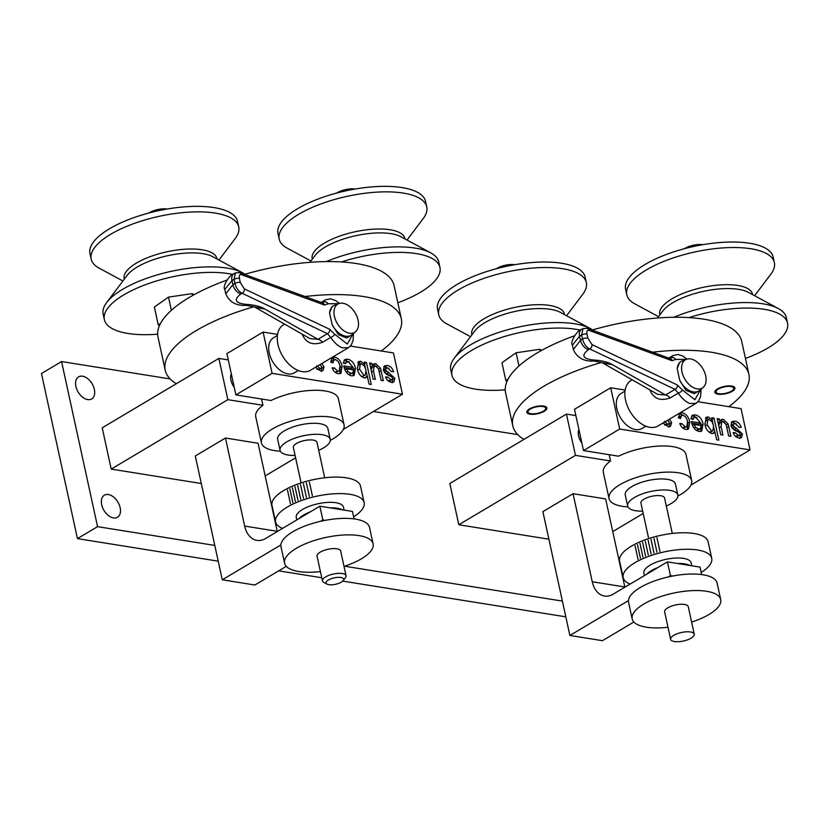 <?xml version="1.0" encoding="UTF-8"?>
<svg xmlns="http://www.w3.org/2000/svg" width="829" height="829" viewBox="0 0 829 829"><rect width="100%" height="100%" fill="white"/><g stroke="black" fill="none" stroke-linecap="round" stroke-linejoin="round"><path stroke-width="1.24" d="M548.891 539.192L458.81 524.767L575.461 455.359L610.527 460.976A42.289 15.295 -12.3 0 0 603.336 472.406L609.035 498.55A42.289 15.295 167.7 0 0 627.988 506.892M575.461 455.359L566.456 414.085L449.815 483.494L458.81 524.767M214.794 545.43L97.553 526.653L61.564 361.558L170.152 378.946M373.423 411.505L517.752 434.624M562.394 601.098L344.615 566.217M75.895 386.428A12.839 8.114 -120.8 0 1 78.558 376.874A12.839 8.114 -120.8 0 1 92.102 383.754A12.839 8.114 -120.8 0 1 91.687 398.936A12.839 8.114 -120.8 0 1 75.895 386.428M101.687 504.737A12.839 8.114 -120.8 0 1 104.361 495.193A12.839 8.114 -120.8 0 1 117.905 502.073A12.839 8.114 -120.8 0 1 117.49 517.255A12.839 8.114 -120.8 0 1 101.687 504.737M201.292 483.514L111.21 469.09L227.861 399.682L262.928 405.298A42.289 15.295 -12.3 0 0 255.736 416.738L261.436 442.873A42.289 15.295 167.7 0 0 280.389 451.214M227.861 399.682L218.866 358.408L102.216 427.816L111.21 469.09M218.224 561.171L77.449 538.622L97.553 526.653M565.824 616.838L342.76 581.108M321.766 577.751L278.689 570.849M77.449 538.622L41.45 373.527L61.564 361.558M336.481 322.056A16.456 10.404 59.2 0 0 355.517 331.766A16.456 10.404 59.2 0 0 355.185 312.916A16.456 10.404 59.2 0 0 338.771 303.632A16.456 10.404 59.2 0 0 334.419 316.336A16.456 10.404 59.2 0 0 336.481 322.056M333.517 305.818L332.056 306.689L329.559 312.906A17.181 10.86 -120.8 0 1 333.517 305.818A17.181 10.86 -120.8 0 1 334.491 305.331L338.771 303.632M355.517 331.766L351.973 334.709A17.181 10.86 -120.8 0 1 351.081 335.341A17.181 10.86 -120.8 0 1 332.108 324.574L338.325 334.615L346.667 337.973L351.081 335.341M348.615 347.579L310.492 370.262A26.435 16.715 -120.8 0 1 302.222 371.63A26.435 16.715 -120.8 0 1 279.787 350.387A26.435 16.715 -120.8 0 1 283.456 324.833L284.616 324.149M353.444 333.486L353.081 340.532L351.164 345.144L348.512 347.641L342.222 347.828C338.222 346.211 334.367 342.75 330.657 337.465L322.668 342.222C312.802 345.724 305.994 343.102 302.253 334.377L302.202 334.17M322.305 302.834L325.434 299.86L321.144 302.409M352.957 333.9L347.33 344.087L334.75 334.232A3.461 1.285 146.3 0 1 330.657 337.465L327.434 333.652A3.461 2.829 115.3 0 0 329.714 329.3L244.327 288.886A3.461 2.829 115.3 0 1 242.047 293.238L327.434 333.652L317.932 339.299A9.057 5.73 -120.8 0 1 322.668 342.222M322.647 302.958L323.02 302.409A3.461 2.964 28.8 0 1 328.108 303.766L338.657 303.673M254.928 307.207L310.067 338.657L317.932 339.299L264.762 308.968L255.301 307.362M329.559 312.906L332.108 324.574M322.377 303.176L322.73 302.989A3.461 2.912 110.1 0 1 324.419 305.031L328.108 303.766M244.327 288.886L240.327 282.565A3.461 1.254 167.7 0 0 234.949 283.383C236.317 288.357 238.679 291.632 242.047 293.238L240.97 293.87A9.057 5.73 -120.8 0 1 232.876 284.616L225.778 293.901C229.457 302.15 236.296 305.963 246.306 305.341L246.306 305.341A9.057 3.606 -90.4 0 0 247.819 304.492C235.281 303.559 233.001 300.015 240.97 293.87M322.73 302.989L239.529 272.596A3.461 2.912 110.1 0 1 239.529 272.596A3.461 2.912 110.1 0 1 241.218 274.627L324.419 305.031M239.519 272.596L235.405 272.917L234.068 279.332A3.461 1.254 -12.3 0 1 239.436 278.513C238.949 275.57 239.54 274.275 241.218 274.627M224.814 289.466L231.996 280.565A9.057 5.73 -120.8 0 1 233.882 273.819L233.882 273.819C230.12 274.005 221.996 286.357 224.814 289.466L225.778 293.901M246.306 305.341L264.762 308.968C260.638 306.564 254.99 305.072 247.819 304.492M231.312 373.827A12.083 7.637 59.2 0 0 230.97 380.262A12.083 7.637 59.2 0 0 234.244 387.288M176.308 383.723A120.827 43.688 -12.3 0 1 165.209 370.18A120.827 43.688 -12.3 0 1 167.551 356.75A120.827 43.688 -12.3 0 1 253.892 306.782M305.02 296.523A120.827 43.688 -12.3 0 1 401.309 318.699A120.827 43.688 -12.3 0 1 399.578 330.885A120.827 43.688 -12.3 0 1 381.267 351.009M165.209 370.18L158.007 337.165A120.827 43.688 -12.3 0 1 159.417 325.704A120.827 43.688 167.7 0 1 160.588 323.3A120.827 43.688 -12.3 0 1 226.731 280.181M244.472 274.409A120.827 43.688 -12.3 0 1 394.107 285.684L401.309 318.699M160.588 323.3L158.256 324.927L159.417 325.704M193.986 294.741L192.287 293.611L192.691 295.466M192.287 293.611L168.505 297.114L154.36 307.041L158.256 324.927M168.505 297.114L171.375 310.295M157.645 334.17A75.512 27.305 -12.3 0 1 104.361 319.631A75.512 27.305 -12.3 0 1 148.712 283.518A75.512 27.305 -12.3 0 1 232.835 274.461M122.92 280.99L99.2 268.181A75.512 27.305 -12.3 0 1 91.169 259.094L89.967 253.591A75.512 27.305 -12.3 0 1 109.438 228.804A75.512 27.305 -12.3 0 1 231.488 213.519A75.512 27.305 -12.3 0 1 237.529 221.416L238.731 226.918A75.512 27.305 -12.3 0 1 235.208 238.524L218.98 260.047M104.361 319.631L103.169 314.129A75.512 27.305 -12.3 0 1 106.682 302.512A75.512 27.305 -12.3 0 1 171.126 271.352A75.512 27.305 -12.3 0 1 242.7 272.865A75.512 27.305 -12.3 0 1 244.679 274.047A75.512 27.305 -12.3 0 1 244.99 274.254M91.169 259.094A75.512 27.305 -12.3 0 1 146.868 219.395A75.512 27.305 -12.3 0 1 232.68 219.022A75.512 27.305 -12.3 0 1 238.731 226.918M336.812 193.033A12.839 4.642 -12.3 0 1 337.444 192.629A12.839 4.642 -12.3 0 1 355.195 189.022M310.948 260.99L287.228 248.182A75.512 27.305 -12.3 0 1 279.197 239.084L277.995 233.581A75.512 27.305 -12.3 0 1 297.466 208.794A75.512 27.305 -12.3 0 1 367.516 187.302A75.512 27.305 -12.3 0 1 425.557 201.416L426.759 206.918A75.512 27.305 -12.3 0 1 423.236 218.524L407.008 240.047M279.197 239.084A75.512 27.305 -12.3 0 1 368.718 192.815A75.512 27.305 -12.3 0 1 426.759 206.918M326.222 261.591A75.512 27.305 -12.3 0 1 380.718 247.84A75.512 27.305 -12.3 0 1 430.728 252.855A75.512 27.305 -12.3 0 1 438.759 261.943L439.95 267.446A75.512 27.305 -12.3 0 1 420.49 292.233A75.512 27.305 -12.3 0 1 397.837 302.761M341.424 261.933A75.512 27.305 -12.3 0 1 381.92 253.342A75.512 27.305 -12.3 0 1 439.95 267.446M148.785 213.032A12.839 4.642 -12.3 0 1 149.417 212.638A12.839 4.642 -12.3 0 1 167.168 209.022M328.336 580.031A9.057 3.275 167.7 0 0 326.968 584.093A9.057 3.275 167.7 0 0 335.548 584.279A9.057 3.275 167.7 0 0 343.289 580.538A9.057 3.275 167.7 0 0 339.372 577.347A9.057 3.275 167.7 0 0 328.336 580.031M326.968 584.093L323.735 582.352A12.083 4.373 -12.3 0 1 322.45 580.901A12.083 4.373 -12.3 0 1 325.559 576.932A12.083 4.373 -12.3 0 1 338.139 573.378A12.083 4.373 -12.3 0 1 346.056 575.751A12.083 4.373 -12.3 0 1 345.496 577.606L343.289 580.538M346.056 575.751L340.657 550.984A12.083 4.373 167.7 0 0 327.921 549.295A12.083 4.373 167.7 0 0 317.051 556.135L322.45 580.901M344.025 566.414A45.305 16.383 167.7 0 0 361.444 558.777A45.305 16.383 167.7 0 0 373.123 543.907A45.305 16.383 167.7 0 0 325.362 537.555A45.305 16.383 167.7 0 0 284.585 563.212A45.305 16.383 167.7 0 0 320.408 571.564M312.367 495.773L309.362 482.012L312.367 495.773M309.372 482.012L312.367 495.763M309.362 496.561L306.367 482.799M306.409 497.421L303.414 483.659M303.518 498.343L300.523 484.582M287.476 490.001L290.471 503.752M289.86 488.82L292.855 502.581L289.86 488.82M292.855 502.581L289.849 488.83M292.368 487.69L295.362 501.452M294.989 486.602L297.984 500.364M297.715 485.566L300.709 499.327M350.926 373.309L352.677 373.071L353.693 369.941L346.563 368.791L347.952 371.527L350.926 373.309L348.916 374.501L352.677 373.071M363.983 375.392L365.195 375.195L366.024 370.252L364.573 366.231L361.548 363.838L360.335 364.035L359.537 369.112L363.983 375.392L361.972 376.594L365.195 375.195M373.123 543.907L369.527 527.399A45.305 16.383 167.7 0 0 321.766 521.047A45.305 16.383 167.7 0 0 280.99 546.705L284.585 563.212M353.6 516.799A45.305 16.383 167.7 0 0 364.128 502.633A45.305 16.383 167.7 0 0 350.025 494.333A45.305 16.383 167.7 0 0 300.492 500.892A45.305 16.383 167.7 0 0 275.591 521.938A45.305 16.383 167.7 0 0 282.565 528.384M364.128 502.633L360.522 486.126A45.305 16.383 167.7 0 0 312.761 479.773A45.305 16.383 167.7 0 0 271.985 505.431L275.591 521.938M344.916 369.775L346.563 368.791M346.418 372.439L347.952 371.527M348.221 374.335L348.916 374.501M360.335 364.035L358.325 365.237L357.237 368.366M357.672 370.221L359.537 369.112M361.351 376.418L361.972 376.594M296.792 519.928L296.243 517.431A24.165 8.736 -12.3 0 1 309.528 506.208A24.165 8.736 -12.3 0 1 335.942 502.716A24.165 8.736 -12.3 0 1 343.465 507.141L344.108 510.094M344.149 367.475L351.133 368.594L353.144 367.392L348.242 361.713L344.159 363.351M352.926 367.516L353.558 369.91M353.765 371.102L352.957 375.869M343.973 360.335L349.372 362.066M378.656 369.309L380.511 368.211L383.35 380.677L381.122 380.324L378.47 368.729L375.568 366.086L372.066 367.537L371.133 370.045M372.884 364.791L376.822 366.584M383.692 366.656L388.874 368.366M387.817 380.635L390.231 380.76L392.241 379.558L392.283 377.34L389.589 375.692C386.728 374.915 384.646 372.957 383.34 369.817L384.511 365.869L387.205 365.496C390.148 365.91 392.293 367.983 393.651 371.703L391.485 371.63L387.734 368.035L386.086 368.18L385.506 369.889L394.863 378.293L393.868 381.889M392.708 378.926L392.231 382.801M384.542 372.511L391.392 376.573M386.086 368.18L383.464 370.304M357.827 362.428L361.257 363.807M364.563 363.579L366.47 362.449L371.268 384.459L369.04 384.107L367.278 376.003L364.915 377.962M364.656 364.573L365.413 368.035M366.294 372.055L367.164 376.065M334.999 372.19L339.216 370.967L339.931 365.972C339.382 362.667 337.828 360.553 335.268 359.631L331.838 361.029L331.04 362.263M335.693 372.387L339.216 370.967M340.232 367.962L339.766 373.734M331.413 358.232L335.952 359.817M316.958 369.288L319.372 369.413L321.383 368.211L321.434 365.993L319.683 364.791M321.849 367.579L321.372 371.454M319.953 364.636L320.533 365.226M299.165 518.508L310.357 511.845A24.165 8.736 167.7 0 0 299.165 518.508L265.549 538.518A24.165 16.559 -80.9 0 1 256.928 540.363A24.165 16.559 -80.9 0 1 244.659 526.073L277.238 531.296A24.165 16.559 -80.9 0 0 277.29 531.524M342.19 509.783A24.165 8.736 167.7 0 0 330.087 507.845L352.429 511.42L354.066 518.902M324.699 477.773L316.958 442.303A12.083 4.373 167.7 0 0 313.196 440.085A12.083 4.373 167.7 0 0 299.994 441.836A12.083 4.373 167.7 0 0 293.352 447.453L301.082 482.924M353.486 369.516L355.496 368.325L354.097 375.475L351.465 375.848C347.538 374.687 345.03 371.61 343.942 366.625L343.797 365.9L353.144 367.392M345.703 360.366L347.724 359.175C351.734 360.19 354.325 363.237 355.496 368.325M346.46 361.941L345.486 363.713L343.237 363.092L344.843 359.527L347.724 359.175M371.579 372.076L373.485 370.946L375.319 379.392L373.091 379.04L369.589 362.947L371.817 363.309L372.387 365.931L373.734 363.921L375.62 363.641L380.511 368.211M374.076 366.335L373.485 370.946M373.61 364.843L375.62 363.641M370.49 367.071L372.387 365.931M369.91 364.439L371.817 363.309M385.195 366.698L387.205 365.496M388.656 380.863L392.241 379.558M385.972 378.055L387.713 377.019L390.666 379.672M393.412 382.096L391.381 382.242C388.739 381.962 386.791 380.19 385.547 376.946L387.713 377.019M392.853 379.485L394.863 378.293M386.811 373.661L388.822 372.47M384.594 372.48L386.552 371.309M383.692 370.967L385.506 369.889M358.77 362.46L360.781 361.268L364.77 364.501L364.242 362.097L366.47 362.449M363.724 365.123L364.77 364.501M367.278 376.003L366.066 377.661L364.397 377.91C360.719 376.687 358.366 373.703 357.361 368.978L358.719 361.589L360.781 361.268M332.616 368.946L334.336 367.921L337.704 371.185M340.18 367.423L342.139 366.252L340.926 373.309L338.273 373.734C335.538 373.237 333.507 371.278 332.17 367.848L334.336 367.921M332.626 358.273L334.636 357.081C338.564 358.201 341.071 361.257 342.139 366.252M333.849 359.838L332.999 362.812L330.709 362.169L332.274 357.423L334.636 357.081M317.797 369.516L321.383 368.211M316.854 365.672L319.807 368.325M322.554 370.75L320.522 370.884L315.414 367.33M322.004 368.138L324.015 366.946L323.009 370.542M321.963 363.434L324.015 366.946M310.357 511.845L319.849 506.208L322.844 519.959L320.595 521.306M322.844 519.959L325.206 520.343M286.274 566.331L254.876 585.015L222.286 579.803L195.292 455.981L225.457 438.023L258.047 443.246L277.238 531.296M280.865 544.943L222.286 579.803M319.849 506.208L330.087 507.845M318.709 450.302A25.678 9.285 167.7 0 0 330.243 439.401A25.678 9.285 167.7 0 0 322.253 434.707A25.678 9.285 167.7 0 0 294.181 438.417A25.678 9.285 167.7 0 0 280.067 450.344A25.678 9.285 167.7 0 0 295.093 455.453M330.315 440.334A42.289 15.295 167.7 0 0 333.175 438.738A42.289 15.295 167.7 0 0 344.076 424.862L338.377 398.718A42.289 15.295 -12.3 0 0 313.414 390.314A42.289 15.295 -12.3 0 0 270.979 400.511L235.902 394.894L226.908 353.62L263.104 332.087L272.109 373.351L402.459 394.231L343.33 429.412M235.902 394.894L272.109 373.351M277.404 335.465L273.477 337.807A20.393 12.891 59.2 0 0 270.637 357.517A20.393 12.891 59.2 0 0 287.953 373.9A20.393 12.891 59.2 0 0 294.326 372.853L298.264 370.511M350.418 346.066L393.454 352.957L402.459 394.231M263.104 332.087L277.56 334.398M295.611 457.805L265.166 475.919M225.457 438.023L244.659 526.073M330.243 439.401L327.838 428.396A25.678 9.285 167.7 0 0 319.849 423.692A25.678 9.285 167.7 0 0 291.777 427.412A25.678 9.285 167.7 0 0 277.674 439.339L280.067 450.344M218.866 358.408L228.276 359.921M261.56 399.008L262.928 405.298M344.076 424.862A42.289 15.295 167.7 0 0 299.497 418.925A42.289 15.295 167.7 0 0 261.436 442.873M696.205 403.246L658.081 425.94A26.435 16.715 -120.8 0 1 649.812 427.298A26.435 16.715 -120.8 0 1 627.377 406.055A26.435 16.715 -120.8 0 1 631.056 380.511L632.216 379.817M700.546 389.568L694.92 399.754L682.35 389.899L677.314 384.977L591.927 344.553L587.916 338.242A3.461 1.254 167.7 0 0 582.549 339.061L580.476 340.294L573.367 349.569L572.404 345.144L579.585 336.242L581.657 335.009L582.549 339.061C583.906 344.025 586.269 347.31 589.637 348.905L675.024 389.329L678.257 393.133L670.257 397.899C660.402 401.391 653.594 398.78 649.853 390.055L649.791 389.848M672.018 360.698A3.461 2.912 110.1 0 0 670.319 358.667L587.119 328.274A3.461 2.912 110.1 0 1 587.119 328.274L582.994 328.585L581.657 335.009A3.461 1.254 -12.3 0 1 587.036 334.191C586.538 331.237 587.129 329.942 588.818 330.305L672.018 360.698L675.708 359.434L686.246 359.351M602.517 362.884L657.656 394.335L665.532 394.977L612.362 364.646L593.906 361.009A9.057 3.606 -90.4 0 0 595.409 360.159C582.88 359.226 580.59 355.693 588.559 349.548A9.057 5.73 -120.8 0 1 580.476 340.294L579.585 336.242A9.057 5.73 -120.8 0 1 581.471 329.496L582.994 328.585M602.89 363.04L612.362 364.646C608.227 362.242 602.579 360.75 595.409 360.159M587.119 328.274A3.461 2.912 110.1 0 1 588.818 330.305M591.927 344.553A3.461 2.829 115.3 0 1 589.637 348.905L588.559 349.548M677.314 384.977A3.461 2.829 115.3 0 1 675.024 389.329L665.532 394.977A9.057 5.73 -120.8 0 1 670.257 397.899M677.158 368.584A17.181 10.86 -120.8 0 1 681.106 361.485L679.645 362.356L677.158 368.584L679.697 380.252L685.915 390.293L694.267 393.64L698.681 391.019A17.181 10.86 -120.8 0 1 679.697 380.252M669.894 358.511L670.609 358.087A3.461 2.964 28.8 0 1 675.708 359.434M686.961 359.102L683.055 356.159L678.298 354.48L673.034 355.527L670.236 358.636M682.35 389.899A3.461 1.285 146.3 0 1 678.257 393.133C681.956 398.428 685.811 401.878 689.821 403.495L696.101 403.308L698.754 400.811L700.671 396.21L701.044 389.164M578.901 429.495A12.083 7.637 59.2 0 0 578.559 435.94A12.083 7.637 59.2 0 0 581.844 442.955M628.465 600.621L569.886 635.47L542.881 511.648L573.057 493.701L592.248 581.751A24.165 16.559 -80.9 0 0 604.517 596.041A24.165 16.559 -80.9 0 0 613.139 594.186L667.438 561.875L700.028 567.098L701.655 574.58M667.438 561.875L670.443 575.637L668.184 576.974M670.443 575.637L672.806 576.02M648.682 538.601L640.941 503.12A12.083 4.373 -12.3 0 1 647.584 497.504A12.083 4.373 -12.3 0 1 660.796 495.763A12.083 4.373 -12.3 0 1 664.557 497.97L672.288 533.451M625.004 391.143L621.066 393.485A20.393 12.891 59.2 0 0 618.237 413.184A20.393 12.891 59.2 0 0 635.542 429.577A20.393 12.891 59.2 0 0 641.926 428.52L645.853 426.179M669.552 419.111L671.604 422.614L670.609 426.22M670.153 426.427L668.122 426.562L663.003 423.008M664.443 421.339L667.397 423.992L668.982 423.888L669.024 421.671L667.272 420.469M682.858 415.308L681.448 415.505L680.599 418.479L678.309 417.847L679.863 413.091L682.226 412.749C686.163 413.868 688.661 416.935 689.738 421.93L688.526 428.976L685.863 429.401C683.137 428.914 681.096 426.956 679.759 423.526L681.925 423.598L685.293 426.862L686.816 426.634L687.521 421.65C686.972 418.344 685.417 416.231 682.858 415.308M712.36 420.179L711.831 417.764L714.059 418.127L718.867 440.137L716.639 439.774L714.867 431.681L713.655 433.339L711.997 433.588C708.308 432.355 705.966 429.381 704.951 424.655L706.308 417.267L708.37 416.935L712.36 420.179L711.313 420.8M741.012 437.774L738.971 437.909C736.339 437.629 734.39 435.867 733.137 432.614L735.302 432.697L738.256 435.339L739.831 435.235L739.882 433.018L737.188 431.37C734.328 430.593 732.245 428.634 730.94 425.495L732.111 421.536L734.795 421.173C737.737 421.588 739.882 423.65 741.24 427.381L739.074 427.308L735.323 423.712L733.675 423.857L733.105 425.557L742.463 433.971L741.468 437.567M677.915 496.001A42.289 15.295 167.7 0 0 680.764 494.416A42.289 15.295 167.7 0 0 691.666 480.53L685.966 454.396A42.289 15.295 -12.3 0 0 661.014 445.981A42.289 15.295 -12.3 0 0 618.569 456.188L583.502 450.572L574.497 409.298L610.704 387.754L619.698 429.028L750.048 449.909L690.92 485.089M698.018 401.744L741.053 408.635L750.048 449.909M610.704 387.754L625.159 390.076M717.178 418.624L719.406 418.977L719.986 421.609L721.334 419.598L723.209 419.319L728.1 423.878L730.94 436.355L728.712 435.992L726.059 424.407L723.168 421.764L721.676 422.013L721.075 426.614L722.919 435.07L720.691 434.707L717.178 418.624M695.832 417.381L694.049 417.609L693.075 419.391L690.826 418.759L692.443 415.194L695.313 414.852C699.324 415.868 701.914 418.914 703.085 423.992L701.686 431.142L699.065 431.515C695.137 430.355 692.629 427.277 691.531 422.293L691.386 421.578L700.733 423.07L695.832 417.381M583.502 450.572L619.698 429.028M643.2 513.483L612.766 531.596M566.456 414.085L575.875 415.588M573.057 493.701L605.636 498.923L624.838 586.973A24.165 16.559 -80.9 0 0 624.89 587.201M609.16 454.675L610.527 460.976M731.292 422.334L734.795 421.173M732.784 422.365L736.473 424.044M733.675 423.857L731.064 425.971M731.292 426.634L733.105 425.557M732.194 428.147L734.152 426.987M732.142 428.178L734.411 429.339L736.421 428.147M734.411 429.339L738.991 432.241M740.297 434.603L740.452 435.163L742.463 433.971M740.452 435.163L739.831 438.479M733.561 433.722L735.302 432.697M735.406 436.313L738.256 435.339M736.245 436.541L739.831 435.235M717.51 420.116L719.406 418.977M718.08 422.738L719.986 421.609M720.474 420.458L723.209 419.319M721.199 420.51L724.411 422.251M726.256 424.987L728.1 423.878M721.676 422.013L719.665 423.204L718.733 425.723M719.178 427.754L721.075 426.614M712.163 419.256L714.059 418.127M712.256 420.241L713.013 423.712M713.883 427.723L714.764 431.743M712.515 433.629L714.867 431.681M705.427 418.096L708.37 416.935M706.36 418.137L708.857 419.484M708.94 432.096L710.785 432.064L712.795 430.873L713.614 425.919L712.173 421.909L709.147 419.515L707.935 419.712L707.127 424.79L711.572 431.07L712.795 430.873M707.935 419.712L705.914 420.904L704.826 424.033M709.562 432.272L711.572 431.07M705.272 425.899L707.127 424.79M694.049 417.609L691.759 419.018M691.573 416.003L693.303 416.044L695.313 414.852M693.303 416.044L696.961 417.733M700.526 423.194L701.075 425.194L703.085 423.992M701.355 426.78L700.546 431.546M691.738 423.153L698.723 424.261L700.733 423.07M695.811 430.002L698.267 429.94L700.277 428.738L701.293 425.609L694.163 424.469L695.541 427.204L698.515 428.976L700.277 428.738M696.505 430.178L698.515 428.976M694.018 428.106L695.541 427.204M692.516 425.443L694.163 424.469M681.448 415.505L678.63 417.93M679.003 413.909L682.226 412.749M680.215 413.951L683.552 415.484M687.78 423.091L689.738 421.93M687.832 423.629L687.355 429.412M680.205 424.624L681.925 423.598M682.588 427.868L685.293 426.862M683.283 428.054L686.816 426.634M667.542 420.303L668.133 420.894M669.449 423.246L669.594 423.816L671.604 422.614M669.594 423.816L668.972 427.132M664.547 424.966L667.397 423.992M665.386 425.194L668.982 423.888M569.886 635.47L602.465 640.693L633.874 622.009M691.666 480.53A42.289 15.295 167.7 0 0 647.097 474.602A42.289 15.295 167.7 0 0 609.035 498.55M666.298 505.98A25.678 9.285 167.7 0 0 677.842 495.079L675.438 484.074A25.678 9.285 167.7 0 0 667.449 479.369A25.678 9.285 167.7 0 0 639.377 483.079A25.678 9.285 167.7 0 0 625.263 495.006L627.667 506.022A25.678 9.285 167.7 0 0 642.693 511.13M677.842 495.079A25.678 9.285 167.7 0 0 669.842 490.374A25.678 9.285 167.7 0 0 641.781 494.094A25.678 9.285 167.7 0 0 627.667 506.022M715.033 391.164A10.269 3.71 -12.3 0 1 725.551 386.2A10.269 3.71 -12.3 0 1 734.898 387.92A10.269 3.71 -12.3 0 1 725.655 393.744A10.269 3.71 -12.3 0 1 714.836 392.304A10.269 3.71 -12.3 0 1 715.033 391.164M527.006 411.163A10.269 3.71 -12.3 0 1 537.524 406.21A10.269 3.71 -12.3 0 1 546.871 407.93A10.269 3.71 -12.3 0 1 537.627 413.744A10.269 3.71 -12.3 0 1 526.809 412.303A10.269 3.71 -12.3 0 1 527.006 411.163M523.907 439.401A120.827 43.688 -12.3 0 1 512.799 425.857A120.827 43.688 -12.3 0 1 515.141 412.427A120.827 43.688 -12.3 0 1 601.481 362.46M652.61 352.19A120.827 43.688 -12.3 0 1 748.908 374.376A120.827 43.688 -12.3 0 1 747.178 386.563A120.827 43.688 -12.3 0 1 728.857 406.676M512.799 425.857L505.607 392.832A120.827 43.688 -12.3 0 1 507.016 381.371A120.827 43.688 -12.3 0 1 508.177 378.967A120.827 43.688 -12.3 0 1 574.321 335.859M592.072 330.077A120.827 43.688 -12.3 0 1 741.706 341.361L748.908 374.376M546.643 407.402A10.269 3.71 -12.3 0 1 546.156 408.407L545.275 409.578A9.057 3.275 167.7 0 0 541.358 406.386A9.057 3.275 167.7 0 0 530.322 409.07A9.057 3.275 167.7 0 0 528.954 413.143A9.057 3.275 167.7 0 0 531.586 413.806A9.057 3.275 167.7 0 0 545.275 409.578M528.954 413.143L527.658 412.438A10.269 3.71 -12.3 0 1 526.798 411.733M734.66 387.402A10.269 3.71 -12.3 0 1 734.183 388.407L733.302 389.578A9.057 3.275 167.7 0 0 729.385 386.387A9.057 3.275 167.7 0 0 718.349 389.07A9.057 3.275 167.7 0 0 716.981 393.133A9.057 3.275 167.7 0 0 727.572 392.791A9.057 3.275 167.7 0 0 733.302 389.578M716.981 393.133L715.686 392.438A10.269 3.71 -12.3 0 1 714.826 391.723M496.374 268.71A12.839 4.642 -12.3 0 1 497.006 268.306A12.839 4.642 -12.3 0 1 514.768 264.7M541.586 350.418L539.886 349.278L540.29 351.133M539.886 349.278L516.094 352.781L518.975 365.972M516.094 352.781L501.949 362.719L505.856 380.604L507.016 381.371M508.177 378.967L505.856 380.604M505.244 389.848A75.512 27.305 -12.3 0 1 451.96 375.299A75.512 27.305 -12.3 0 1 496.312 339.196A75.512 27.305 -12.3 0 1 580.435 330.139M470.509 336.667L446.79 323.859A75.512 27.305 -12.3 0 1 438.759 314.771A75.512 27.305 -12.3 0 1 494.467 275.062A75.512 27.305 -12.3 0 1 580.279 274.689A75.512 27.305 -12.3 0 1 586.321 282.596A75.512 27.305 -12.3 0 1 582.808 294.202L566.57 315.725M451.96 375.299L450.758 369.796A75.512 27.305 -12.3 0 1 454.282 358.19A75.512 27.305 -12.3 0 1 518.726 327.03A75.512 27.305 -12.3 0 1 590.289 328.533A75.512 27.305 -12.3 0 1 592.279 329.724A75.512 27.305 -12.3 0 1 592.58 329.932M438.759 314.771L437.557 309.258A75.512 27.305 -12.3 0 1 457.028 284.482A75.512 27.305 -12.3 0 1 579.077 269.187A75.512 27.305 -12.3 0 1 585.129 277.093L586.321 282.596M684.402 248.7A12.839 4.642 -12.3 0 1 685.034 248.306A12.839 4.642 -12.3 0 1 702.795 244.69M658.537 316.668L634.817 303.849A75.512 27.305 -12.3 0 1 626.786 294.761A75.512 27.305 -12.3 0 1 716.308 248.482A75.512 27.305 -12.3 0 1 774.348 262.586A75.512 27.305 -12.3 0 1 770.835 274.192L754.597 295.715M673.822 317.269A75.512 27.305 -12.3 0 1 728.308 303.518A75.512 27.305 -12.3 0 1 778.317 308.533A75.512 27.305 -12.3 0 1 786.348 317.621L787.55 323.123A75.512 27.305 -12.3 0 1 768.079 347.911A75.512 27.305 -12.3 0 1 745.426 358.429M626.786 294.761L625.584 289.259A75.512 27.305 -12.3 0 1 645.055 264.472A75.512 27.305 -12.3 0 1 715.116 242.98A75.512 27.305 -12.3 0 1 773.156 257.083L774.348 262.586M689.023 317.611A75.512 27.305 -12.3 0 1 729.51 309.02A75.512 27.305 -12.3 0 1 787.55 323.123M691.137 638.143A12.083 4.373 167.7 0 0 694.256 634.175A12.083 4.373 167.7 0 0 681.521 632.486A12.083 4.373 167.7 0 0 670.64 639.325A12.083 4.373 167.7 0 0 678.568 641.698A12.083 4.373 167.7 0 0 691.137 638.143M670.64 639.325L664.64 611.812A12.083 4.373 -12.3 0 1 675.521 604.963A12.083 4.373 -12.3 0 1 688.257 606.662L694.256 634.175M691.614 622.092A45.305 16.383 167.7 0 0 709.033 614.455A45.305 16.383 167.7 0 0 720.722 599.585L717.116 583.077A45.305 16.383 167.7 0 0 669.355 576.715A45.305 16.383 167.7 0 0 628.579 602.372L632.175 618.89A45.305 16.383 167.7 0 0 668.008 627.242M720.722 599.585A45.305 16.383 167.7 0 0 672.961 593.222A45.305 16.383 167.7 0 0 632.175 618.89M659.957 551.44L656.962 537.679L659.957 551.44M656.962 537.679L659.967 551.44M656.962 552.228L653.967 538.477M654.008 553.088L651.014 539.337M651.117 554.01L648.123 540.259M635.066 545.669L638.071 559.43M637.449 544.498L640.444 558.259M639.957 543.368L642.952 557.119M642.579 542.28L645.573 556.031M645.304 541.233L648.299 554.995M701.199 572.466A45.305 16.383 167.7 0 0 711.717 558.311A45.305 16.383 167.7 0 0 697.614 550.01A45.305 16.383 167.7 0 0 648.081 556.56A45.305 16.383 167.7 0 0 623.18 577.616A45.305 16.383 167.7 0 0 630.154 584.062M711.717 558.311L708.121 541.803A45.305 16.383 167.7 0 0 660.361 535.441A45.305 16.383 167.7 0 0 619.584 561.109L623.18 577.616M644.382 575.595L643.843 573.108A24.165 8.736 -12.3 0 1 657.117 561.886A24.165 8.736 -12.3 0 1 683.542 558.383A24.165 8.736 -12.3 0 1 691.065 562.808L691.707 565.761M689.78 565.461A24.165 8.736 167.7 0 0 677.687 563.523M657.957 567.523A24.165 8.736 167.7 0 0 646.755 574.186M684.08 377.734A16.456 10.404 59.2 0 0 703.106 387.444A16.456 10.404 59.2 0 0 702.774 368.584A16.456 10.404 59.2 0 0 686.371 359.309A16.456 10.404 59.2 0 0 682.008 372.014A16.456 10.404 59.2 0 0 684.08 377.734M681.106 361.485A17.181 10.86 -120.8 0 1 682.091 361.009L686.371 359.309M703.106 387.444L699.572 390.386A17.181 10.86 -120.8 0 1 698.681 391.019M334.75 334.232L329.714 329.3M240.327 282.565L239.436 278.513M234.949 283.383L232.876 284.616L231.996 280.565L234.068 279.332L234.949 283.383M242.7 272.865L212.68 256.648A47.45 17.16 167.7 0 0 167.717 255.705A47.45 17.16 167.7 0 0 127.231 275.28L106.682 302.512M124.298 279.166A47.45 17.16 -12.3 0 1 158.505 253.923A47.45 17.16 -12.3 0 1 213.084 253.508A47.45 17.16 -12.3 0 1 216.97 258.959M312.315 259.166A47.45 17.16 -12.3 0 1 368.439 229.602A47.45 17.16 -12.3 0 1 404.998 238.959M430.728 252.855L400.708 236.648A47.45 17.16 167.7 0 0 369.288 233.498A47.45 17.16 167.7 0 0 315.248 255.28L309.932 262.327M379.278 371.889L381.185 370.76M587.916 338.242L587.036 334.191M726.878 427.567L728.774 426.438M592.248 581.751L624.838 586.973M471.888 334.843A47.45 17.16 -12.3 0 1 506.104 309.6A47.45 17.16 -12.3 0 1 560.673 309.176A47.45 17.16 -12.3 0 1 564.559 314.637M590.289 328.533L560.28 312.326A47.45 17.16 167.7 0 0 515.317 311.372A47.45 17.16 167.7 0 0 474.82 330.958L454.282 358.19M778.317 308.533L748.307 292.316A47.45 17.16 167.7 0 0 716.888 289.166A47.45 17.16 167.7 0 0 662.848 310.948L657.532 317.994M659.915 314.833A47.45 17.16 -12.3 0 1 716.038 285.28A47.45 17.16 -12.3 0 1 752.587 294.637M325.434 299.86L330.698 298.803L335.465 300.492L339.362 303.424M235.405 272.917L233.882 273.819M593.906 361.009C583.896 361.631 577.046 357.817 573.367 349.569M572.404 345.144C569.585 342.035 577.72 329.683 581.471 329.496M673.024 355.537L668.734 358.087"/></g></svg>
